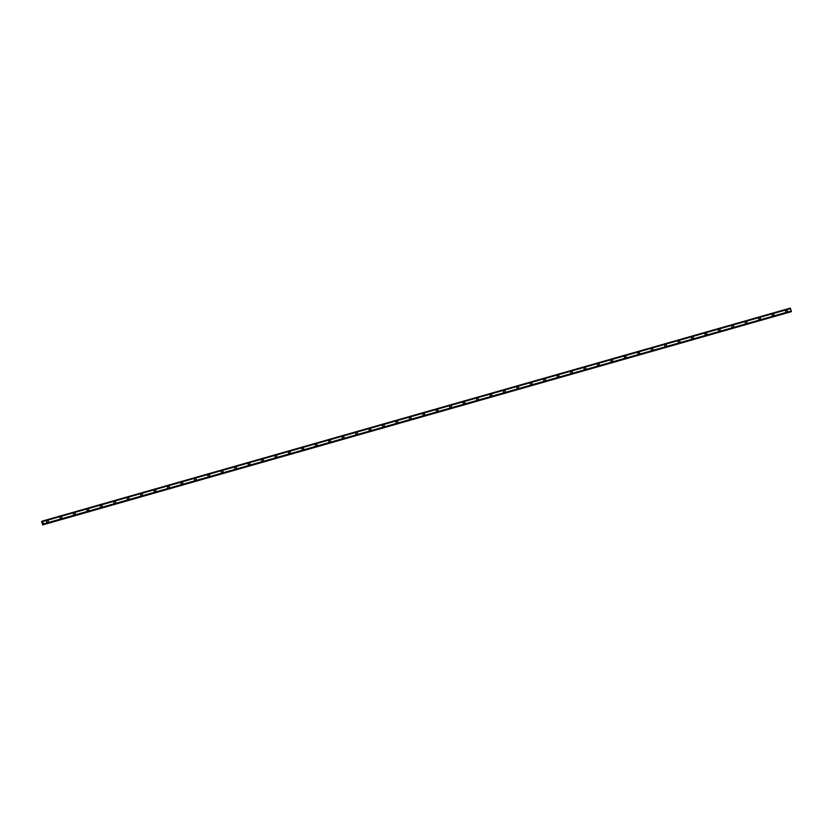 <?xml version="1.0" encoding="UTF-8"?>
<svg xmlns="http://www.w3.org/2000/svg" width="833" height="833" viewBox="0 0 833 833"><rect width="100%" height="100%" fill="white"/><g stroke="black" fill="none" stroke-linecap="round" stroke-linejoin="round"><path stroke-width="1.25" d="M47.169 520.646A0.906 0.875 -114.7 0 1 48.366 521.166A0.906 0.875 -114.7 0 1 47.814 522.343A0.906 0.875 -114.7 0 1 47.169 520.646A0.906 0.875 -114.7 0 1 48.366 521.166A0.906 0.875 -114.7 0 1 47.929 522.291M60.601 516.814A0.906 0.875 -114.7 0 1 61.798 517.345A0.906 0.875 -114.7 0 1 61.246 518.511A0.906 0.875 -114.7 0 1 60.601 516.814A0.906 0.875 -114.7 0 1 61.809 517.345A0.906 0.875 -114.7 0 1 61.361 518.47M74.043 512.993A0.906 0.875 -114.7 0 1 75.241 513.513A0.906 0.875 -114.7 0 1 74.678 514.69A0.906 0.875 -114.7 0 1 74.043 512.993A0.906 0.875 -114.7 0 1 75.241 513.513A0.906 0.875 -114.7 0 1 74.803 514.648M87.475 509.161A0.906 0.875 -114.7 0 1 88.673 509.692A0.906 0.875 -114.7 0 1 88.121 510.858A0.906 0.875 -114.7 0 1 87.475 509.161A0.906 0.875 -114.7 0 1 88.673 509.692A0.906 0.875 -114.7 0 1 88.236 510.816M100.908 505.339A0.906 0.875 -114.7 0 1 102.115 505.86A0.906 0.875 -114.7 0 1 101.553 507.037A0.906 0.875 -114.7 0 1 100.908 505.339A0.906 0.875 -114.7 0 1 102.115 505.86A0.906 0.875 -114.7 0 1 101.668 506.995M114.35 501.508A0.906 0.875 -114.7 0 1 115.548 502.039A0.906 0.875 -114.7 0 1 114.985 503.215A0.906 0.875 -114.7 0 1 114.35 501.508A0.906 0.875 -114.7 0 1 115.548 502.039A0.906 0.875 -114.7 0 1 115.11 503.163M127.782 497.686A0.906 0.875 -114.7 0 1 128.98 498.207A0.906 0.875 -114.7 0 1 128.428 499.384A0.906 0.875 -114.7 0 1 127.782 497.686A0.906 0.875 -114.7 0 1 128.98 498.207A0.906 0.875 -114.7 0 1 128.542 499.342M141.214 493.865A0.906 0.875 -114.7 0 1 142.422 494.386A0.906 0.875 -114.7 0 1 141.86 495.562A0.906 0.875 -114.7 0 1 141.225 493.865A0.906 0.875 -114.7 0 1 142.422 494.386A0.906 0.875 -114.7 0 1 141.974 495.51M154.657 490.033A0.906 0.875 -114.7 0 1 155.854 490.564A0.906 0.875 -114.7 0 1 155.292 491.73A0.906 0.875 -114.7 0 1 154.657 490.033A0.906 0.875 -114.7 0 1 155.854 490.554A0.906 0.875 -114.7 0 1 155.417 491.689M168.089 486.212A0.906 0.875 -114.7 0 1 169.286 486.732A0.906 0.875 -114.7 0 1 168.735 487.909A0.906 0.875 -114.7 0 1 168.089 486.212A0.906 0.875 -114.7 0 1 169.286 486.732A0.906 0.875 -114.7 0 1 168.849 487.867M181.532 482.38A0.906 0.875 -114.7 0 1 182.729 482.911A0.906 0.875 -114.7 0 1 182.167 484.077A0.906 0.875 -114.7 0 1 181.532 482.38A0.906 0.875 -114.7 0 1 182.729 482.911A0.906 0.875 -114.7 0 1 182.292 484.035M194.964 478.559A0.906 0.875 -114.7 0 1 196.161 479.079A0.906 0.875 -114.7 0 1 195.599 480.256A0.906 0.875 -114.7 0 1 194.964 478.559A0.906 0.875 -114.7 0 1 196.161 479.079A0.906 0.875 -114.7 0 1 195.724 480.214M208.396 474.727A0.906 0.875 -114.7 0 1 209.593 475.258A0.906 0.875 -114.7 0 1 209.041 476.424A0.906 0.875 -114.7 0 1 208.396 474.727A0.906 0.875 -114.7 0 1 209.593 475.258A0.906 0.875 -114.7 0 1 209.156 476.382M221.838 470.905A0.906 0.875 -114.7 0 1 223.036 471.426A0.906 0.875 -114.7 0 1 222.473 472.603A0.906 0.875 -114.7 0 1 221.838 470.905A0.906 0.875 -114.7 0 1 223.036 471.426A0.906 0.875 -114.7 0 1 222.588 472.561M235.27 467.074A0.906 0.875 -114.7 0 1 236.468 467.605A0.906 0.875 -114.7 0 1 235.906 468.781A0.906 0.875 -114.7 0 1 235.27 467.074A0.906 0.875 -114.7 0 1 236.468 467.605A0.906 0.875 -114.7 0 1 236.031 468.729M248.703 463.252A0.906 0.875 -114.7 0 1 249.9 463.773A0.906 0.875 -114.7 0 1 249.348 464.949A0.906 0.875 -114.7 0 1 248.703 463.252A0.906 0.875 -114.7 0 1 249.9 463.773A0.906 0.875 -114.7 0 1 249.463 464.908M262.145 459.431A0.906 0.875 -114.7 0 1 263.343 459.951A0.906 0.875 -114.7 0 1 262.78 461.128A0.906 0.875 -114.7 0 1 262.145 459.431A0.906 0.875 -114.7 0 1 263.343 459.951A0.906 0.875 -114.7 0 1 262.905 461.076M275.692 455.557A0.906 0.875 -114.7 0 1 276.337 457.255A0.906 0.875 -114.7 0 1 275.14 456.734A0.906 0.875 -114.7 0 1 275.692 455.557M275.577 455.599A0.906 0.875 -114.7 0 1 276.775 456.13A0.906 0.875 -114.7 0 1 276.337 457.255M289.009 451.778A0.906 0.875 -114.7 0 1 290.207 452.298A0.906 0.875 -114.7 0 1 289.655 453.475A0.906 0.875 -114.7 0 1 289.009 451.778A0.906 0.875 -114.7 0 1 290.207 452.298A0.906 0.875 -114.7 0 1 289.769 453.433M302.452 447.946A0.906 0.875 -114.7 0 1 303.649 448.477A0.906 0.875 -114.7 0 1 303.087 449.643A0.906 0.875 -114.7 0 1 302.452 447.946A0.906 0.875 -114.7 0 1 303.649 448.477A0.906 0.875 -114.7 0 1 303.212 449.601M315.884 444.124A0.906 0.875 -114.7 0 1 317.081 444.645A0.906 0.875 -114.7 0 1 316.519 445.822A0.906 0.875 -114.7 0 1 315.884 444.124A0.906 0.875 -114.7 0 1 317.081 444.645A0.906 0.875 -114.7 0 1 316.644 445.78M329.316 440.293A0.906 0.875 -114.7 0 1 330.514 440.824A0.906 0.875 -114.7 0 1 329.962 442A0.906 0.875 -114.7 0 1 329.316 440.293A0.906 0.875 -114.7 0 1 330.514 440.824A0.906 0.875 -114.7 0 1 330.076 441.948M342.759 436.471A0.906 0.875 -114.7 0 1 343.956 436.992A0.906 0.875 -114.7 0 1 343.394 438.168A0.906 0.875 -114.7 0 1 342.759 436.471A0.906 0.875 -114.7 0 1 343.956 436.992A0.906 0.875 -114.7 0 1 343.519 438.127M356.191 432.639A0.906 0.875 -114.7 0 1 357.388 433.17A0.906 0.875 -114.7 0 1 356.836 434.347A0.906 0.875 -114.7 0 1 356.191 432.639A0.906 0.875 -114.7 0 1 357.388 433.17A0.906 0.875 -114.7 0 1 356.951 434.295M369.623 428.818A0.906 0.875 -114.7 0 1 370.82 429.339A0.906 0.875 -114.7 0 1 370.269 430.515A0.906 0.875 -114.7 0 1 369.623 428.818A0.906 0.875 -114.7 0 1 370.831 429.339A0.906 0.875 -114.7 0 1 370.383 430.474M383.065 424.997A0.906 0.875 -114.7 0 1 384.263 425.517A0.906 0.875 -114.7 0 1 383.701 426.694A0.906 0.875 -114.7 0 1 383.065 424.997A0.906 0.875 -114.7 0 1 384.263 425.517A0.906 0.875 -114.7 0 1 383.826 426.652M396.498 421.165A0.906 0.875 -114.7 0 1 397.695 421.696A0.906 0.875 -114.7 0 1 397.143 422.862A0.906 0.875 -114.7 0 1 396.498 421.165A0.906 0.875 -114.7 0 1 397.695 421.696A0.906 0.875 -114.7 0 1 397.258 422.82M409.93 417.343A0.906 0.875 -114.7 0 1 411.127 417.864A0.906 0.875 -114.7 0 1 410.575 419.041A0.906 0.875 -114.7 0 1 409.93 417.343A0.906 0.875 -114.7 0 1 411.138 417.864A0.906 0.875 -114.7 0 1 410.69 418.999M423.372 413.512A0.906 0.875 -114.7 0 1 424.57 414.043A0.906 0.875 -114.7 0 1 424.007 415.209A0.906 0.875 -114.7 0 1 423.372 413.512A0.906 0.875 -114.7 0 1 424.57 414.043A0.906 0.875 -114.7 0 1 424.132 415.167M436.804 409.69A0.906 0.875 -114.7 0 1 438.002 410.211A0.906 0.875 -114.7 0 1 437.45 411.387A0.906 0.875 -114.7 0 1 436.804 409.69A0.906 0.875 -114.7 0 1 438.002 410.211A0.906 0.875 -114.7 0 1 437.564 411.346M450.247 405.858A0.906 0.875 -114.7 0 1 451.444 406.389A0.906 0.875 -114.7 0 1 450.882 407.566A0.906 0.875 -114.7 0 1 450.247 405.858A0.906 0.875 -114.7 0 1 451.444 406.389A0.906 0.875 -114.7 0 1 450.997 407.514M463.679 402.037A0.906 0.875 -114.7 0 1 464.876 402.558A0.906 0.875 -114.7 0 1 464.314 403.734A0.906 0.875 -114.7 0 1 463.679 402.037A0.906 0.875 -114.7 0 1 464.876 402.558A0.906 0.875 -114.7 0 1 464.439 403.693M477.111 398.216A0.906 0.875 -114.7 0 1 478.309 398.736A0.906 0.875 -114.7 0 1 477.757 399.913A0.906 0.875 -114.7 0 1 477.111 398.216A0.906 0.875 -114.7 0 1 478.309 398.736A0.906 0.875 -114.7 0 1 477.871 399.861M490.554 394.384A0.906 0.875 -114.7 0 1 491.751 394.915A0.906 0.875 -114.7 0 1 491.189 396.081A0.906 0.875 -114.7 0 1 490.554 394.384A0.906 0.875 -114.7 0 1 491.751 394.915A0.906 0.875 -114.7 0 1 491.303 396.039M503.986 390.562A0.906 0.875 -114.7 0 1 505.183 391.083A0.906 0.875 -114.7 0 1 504.621 392.26A0.906 0.875 -114.7 0 1 503.986 390.562A0.906 0.875 -114.7 0 1 505.183 391.083A0.906 0.875 -114.7 0 1 504.746 392.218M517.418 386.731A0.906 0.875 -114.7 0 1 518.615 387.262A0.906 0.875 -114.7 0 1 518.064 388.428A0.906 0.875 -114.7 0 1 517.418 386.731A0.906 0.875 -114.7 0 1 518.615 387.262A0.906 0.875 -114.7 0 1 518.178 388.386M530.86 382.909A0.906 0.875 -114.7 0 1 532.058 383.43A0.906 0.875 -114.7 0 1 531.496 384.607A0.906 0.875 -114.7 0 1 530.86 382.909A0.906 0.875 -114.7 0 1 532.058 383.43A0.906 0.875 -114.7 0 1 531.621 384.565M544.293 379.077A0.906 0.875 -114.7 0 1 545.49 379.609A0.906 0.875 -114.7 0 1 544.928 380.775A0.906 0.875 -114.7 0 1 544.293 379.077A0.906 0.875 -114.7 0 1 545.49 379.609A0.906 0.875 -114.7 0 1 545.053 380.733M557.725 375.256A0.906 0.875 -114.7 0 1 558.922 375.777A0.906 0.875 -114.7 0 1 558.37 376.953A0.906 0.875 -114.7 0 1 557.725 375.256A0.906 0.875 -114.7 0 1 558.922 375.777A0.906 0.875 -114.7 0 1 558.485 376.912M571.167 371.424A0.906 0.875 -114.7 0 1 572.365 371.955A0.906 0.875 -114.7 0 1 571.802 373.132A0.906 0.875 -114.7 0 1 571.167 371.424A0.906 0.875 -114.7 0 1 572.365 371.955A0.906 0.875 -114.7 0 1 571.927 373.08M584.599 367.603A0.906 0.875 -114.7 0 1 585.797 368.124A0.906 0.875 -114.7 0 1 585.235 369.3A0.906 0.875 -114.7 0 1 584.599 367.603A0.906 0.875 -114.7 0 1 585.797 368.124A0.906 0.875 -114.7 0 1 585.36 369.258M598.032 363.782A0.906 0.875 -114.7 0 1 599.229 364.302A0.906 0.875 -114.7 0 1 598.677 365.479A0.906 0.875 -114.7 0 1 598.032 363.782A0.906 0.875 -114.7 0 1 599.229 364.302A0.906 0.875 -114.7 0 1 598.792 365.427M611.474 359.95A0.906 0.875 -114.7 0 1 612.672 360.481A0.906 0.875 -114.7 0 1 612.109 361.647A0.906 0.875 -114.7 0 1 611.474 359.95A0.906 0.875 -114.7 0 1 612.672 360.481A0.906 0.875 -114.7 0 1 612.234 361.605M624.906 356.128A0.906 0.875 -114.7 0 1 626.104 356.649A0.906 0.875 -114.7 0 1 625.541 357.826A0.906 0.875 -114.7 0 1 624.906 356.128A0.906 0.875 -114.7 0 1 626.104 356.649A0.906 0.875 -114.7 0 1 625.666 357.784M638.338 352.297A0.906 0.875 -114.7 0 1 639.536 352.828A0.906 0.875 -114.7 0 1 638.984 353.994A0.906 0.875 -114.7 0 1 638.338 352.297A0.906 0.875 -114.7 0 1 639.536 352.828A0.906 0.875 -114.7 0 1 639.098 353.952M651.781 348.475A0.906 0.875 -114.7 0 1 652.978 348.996A0.906 0.875 -114.7 0 1 652.416 350.172A0.906 0.875 -114.7 0 1 651.781 348.475A0.906 0.875 -114.7 0 1 652.978 348.996A0.906 0.875 -114.7 0 1 652.541 350.131M665.213 344.643A0.906 0.875 -114.7 0 1 666.41 345.174A0.906 0.875 -114.7 0 1 665.848 346.351A0.906 0.875 -114.7 0 1 665.213 344.643A0.906 0.875 -114.7 0 1 666.41 345.174A0.906 0.875 -114.7 0 1 665.973 346.299M678.645 340.822A0.906 0.875 -114.7 0 1 679.843 341.343A0.906 0.875 -114.7 0 1 679.291 342.519A0.906 0.875 -114.7 0 1 678.645 340.822A0.906 0.875 -114.7 0 1 679.843 341.343A0.906 0.875 -114.7 0 1 679.405 342.478M692.088 337.001A0.906 0.875 -114.7 0 1 693.285 337.521A0.906 0.875 -114.7 0 1 692.723 338.698A0.906 0.875 -114.7 0 1 692.088 337.001A0.906 0.875 -114.7 0 1 693.285 337.521A0.906 0.875 -114.7 0 1 692.848 338.646M705.52 333.169A0.906 0.875 -114.7 0 1 706.717 333.7A0.906 0.875 -114.7 0 1 706.165 334.866A0.906 0.875 -114.7 0 1 705.52 333.169A0.906 0.875 -114.7 0 1 706.717 333.689A0.906 0.875 -114.7 0 1 706.28 334.824M718.952 329.347A0.906 0.875 -114.7 0 1 720.149 329.868A0.906 0.875 -114.7 0 1 719.597 331.045A0.906 0.875 -114.7 0 1 718.952 329.347A0.906 0.875 -114.7 0 1 720.16 329.868A0.906 0.875 -114.7 0 1 719.712 331.003M732.394 325.516A0.906 0.875 -114.7 0 1 733.592 326.047A0.906 0.875 -114.7 0 1 733.03 327.213A0.906 0.875 -114.7 0 1 732.394 325.516A0.906 0.875 -114.7 0 1 733.592 326.047A0.906 0.875 -114.7 0 1 733.155 327.171M745.827 321.694A0.906 0.875 -114.7 0 1 747.024 322.215A0.906 0.875 -114.7 0 1 746.472 323.391A0.906 0.875 -114.7 0 1 745.827 321.694A0.906 0.875 -114.7 0 1 747.024 322.215A0.906 0.875 -114.7 0 1 746.587 323.35M759.259 317.862A0.906 0.875 -114.7 0 1 760.467 318.393A0.906 0.875 -114.7 0 1 759.904 319.56A0.906 0.875 -114.7 0 1 759.259 317.862A0.906 0.875 -114.7 0 1 760.467 318.393A0.906 0.875 -114.7 0 1 760.019 319.518M772.701 314.041A0.906 0.875 -114.7 0 1 773.899 314.562A0.906 0.875 -114.7 0 1 773.336 315.738A0.906 0.875 -114.7 0 1 772.701 314.041A0.906 0.875 -114.7 0 1 773.899 314.562A0.906 0.875 -114.7 0 1 773.461 315.697M786.133 310.209A0.906 0.875 -114.7 0 1 787.331 310.74A0.906 0.875 -114.7 0 1 786.779 311.917A0.906 0.875 -114.7 0 1 786.133 310.209A0.906 0.875 -114.7 0 1 787.331 310.74A0.906 0.875 -114.7 0 1 786.893 311.865M791.298 311.604L43.378 524.582L791.298 311.604L790.309 308.095L42.389 521.073L43.42 523.915L42.691 524.905L41.65 521.593L790.309 308.095M42.691 524.905L790.777 311.844L42.879 524.738M43.42 524.457L791.34 311.48L43.431 524.488M43.431 524.374L791.35 311.396L43.42 524.384M791.34 310.948L43.42 523.926L791.34 310.938M42.473 521.219L790.402 308.241L42.483 521.219M790.361 308.189L42.441 521.166L790.35 308.158M790.621 308.543L42.691 521.52M42.722 521.573L790.642 308.595L42.712 521.562M791.35 311.001L43.42 523.978M790.455 308.304L42.525 521.281M791.35 311.313L43.431 524.29M791.35 311.584L43.42 524.561M790.777 311.844L42.847 524.832"/></g></svg>
